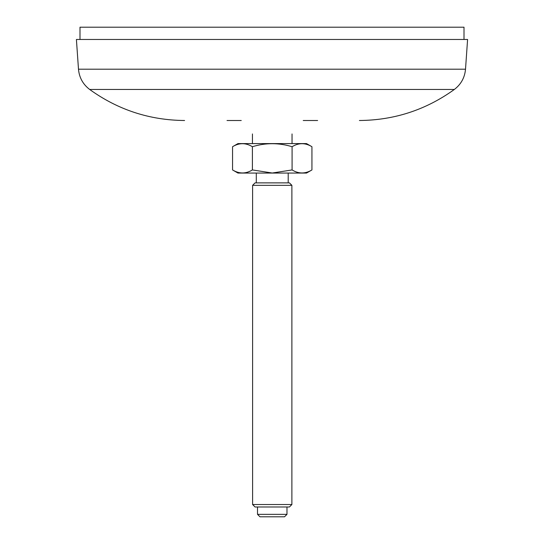 <?xml version="1.0" encoding="UTF-8"?>
<svg xmlns="http://www.w3.org/2000/svg" width="544" height="544" viewBox="0 0 544 544"><rect width="100%" height="100%" fill="white"/><g stroke="black" fill="none" stroke-linecap="round" stroke-linejoin="round"><path stroke-width="0.82" d="M303.232 120.503L317.621 120.503M227.025 120.503L241.25 120.503M454.328 89.468L89.672 89.468C82.967 84.354 79.24 77.595 78.486 69.197L465.514 69.197C464.76 77.595 461.033 84.354 454.328 89.468C425.979 109.881 394.339 120.224 359.407 120.503M78.486 69.197L76.412 39.474L467.588 39.474L465.514 69.197M292.087 146.717C278.827 142.684 265.601 142.684 252.396 146.717C245.766 142.684 239.156 142.684 232.553 146.717L237.952 143.596L306.537 143.596L311.936 146.717L311.936 169.939C305.334 173.971 298.717 173.971 292.087 169.939L292.087 146.717C298.69 142.684 305.306 142.684 311.936 146.717M232.553 146.717L232.553 169.939C239.183 173.971 245.8 173.971 252.396 169.939L272.245 173.012L292.087 169.939M252.396 146.717L252.396 169.939M232.553 169.939L237.952 173.06L306.537 173.06L311.936 169.939M272.245 182.879L289.428 182.879L291.883 185.334L252.6 185.334L255.054 182.879L272.245 182.879M252.6 504.526L255.054 506.981L289.428 506.981L291.883 504.526L252.6 504.526L252.6 185.334M257.509 514.345L259.964 516.8L284.519 516.8L286.974 514.345L257.509 514.345L257.509 506.981M79.995 39.474L79.995 27.2L464.005 27.2L464.005 39.474M89.672 89.468C118.021 109.881 149.661 120.224 184.593 120.503M292.04 143.596L292.04 133.946M252.45 143.596L252.45 133.946M288.204 182.879L288.204 173.06M256.285 182.879L256.285 173.06M291.883 504.526L291.883 185.334M286.974 514.345L286.974 506.981"/></g></svg>

